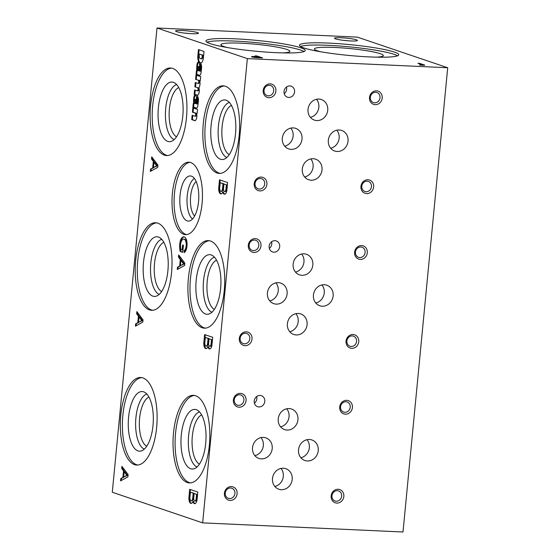 <?xml version="1.0" encoding="UTF-8"?>
<svg xmlns="http://www.w3.org/2000/svg" width="560" height="560" viewBox="0 0 560 560"><rect width="100%" height="100%" fill="white"/><g stroke="black" fill="none" stroke-linecap="round" stroke-linejoin="round"><path stroke-width="0.84" d="M291.137 149.373A10.857 9.793 108.7 0 0 301.805 140.441A10.857 9.793 108.7 0 0 295.652 128.352A10.857 9.793 108.7 0 0 282.898 135.492A10.857 9.793 108.7 0 0 288.687 148.911A10.857 9.793 108.7 0 0 291.137 149.373M284.669 146.153A10.857 9.793 108.7 0 0 292.558 138.761A10.857 9.793 108.7 0 0 290.787 128.1M307.349 460.971A10.857 9.793 108.7 0 0 318.024 452.039A10.857 9.793 108.7 0 0 311.864 439.95A10.857 9.793 108.7 0 0 299.11 447.09A10.857 9.793 108.7 0 0 304.899 460.509A10.857 9.793 108.7 0 0 307.349 460.971M300.881 457.751A10.857 9.793 108.7 0 0 308.77 450.359A10.857 9.793 108.7 0 0 306.999 439.698M322.252 306.222A10.857 9.793 108.7 0 0 332.92 297.29A10.857 9.793 108.7 0 0 326.767 285.194A10.857 9.793 108.7 0 0 314.013 292.334A10.857 9.793 108.7 0 0 319.802 305.76A10.857 9.793 108.7 0 0 322.252 306.222M315.784 302.995A10.857 9.793 108.7 0 0 323.673 295.61A10.857 9.793 108.7 0 0 321.902 284.949M337.148 151.473A10.857 9.793 108.7 0 0 347.823 142.541A10.857 9.793 108.7 0 0 341.67 130.445A10.857 9.793 108.7 0 0 328.909 137.585A10.857 9.793 108.7 0 0 334.698 151.011A10.857 9.793 108.7 0 0 337.148 151.473M330.68 148.246A10.857 9.793 108.7 0 0 338.569 140.861A10.857 9.793 108.7 0 0 336.798 130.2M281.302 489.699A10.857 9.793 108.7 0 0 291.977 480.767A10.857 9.793 108.7 0 0 285.824 468.678A10.857 9.793 108.7 0 0 273.07 475.818A10.857 9.793 108.7 0 0 278.859 489.237A10.857 9.793 108.7 0 0 281.302 489.699M274.841 486.479A10.857 9.793 108.7 0 0 282.73 479.087A10.857 9.793 108.7 0 0 280.952 468.426M296.205 334.95A10.857 9.793 108.7 0 0 306.88 326.018A10.857 9.793 108.7 0 0 300.727 313.929A10.857 9.793 108.7 0 0 287.966 321.069A10.857 9.793 108.7 0 0 293.755 334.488A10.857 9.793 108.7 0 0 296.205 334.95M289.737 331.73A10.857 9.793 108.7 0 0 297.626 324.338A10.857 9.793 108.7 0 0 295.855 313.677M311.108 180.201A10.857 9.793 108.7 0 0 321.783 171.269A10.857 9.793 108.7 0 0 315.623 159.173A10.857 9.793 108.7 0 0 302.869 166.313A10.857 9.793 108.7 0 0 308.658 179.739A10.857 9.793 108.7 0 0 311.108 180.201M304.64 176.974A10.857 9.793 108.7 0 0 312.529 169.589A10.857 9.793 108.7 0 0 310.758 158.928M287.049 430.059A10.857 9.793 108.7 0 0 297.724 421.127A10.857 9.793 108.7 0 0 291.564 409.031A10.857 9.793 108.7 0 0 278.81 416.171A10.857 9.793 108.7 0 0 284.599 429.597A10.857 9.793 108.7 0 0 287.049 430.059M280.581 426.832A10.857 9.793 108.7 0 0 288.47 419.447A10.857 9.793 108.7 0 0 286.699 408.786M301.952 275.31A10.857 9.793 108.7 0 0 312.62 266.378A10.857 9.793 108.7 0 0 306.467 254.282A10.857 9.793 108.7 0 0 293.713 261.422A10.857 9.793 108.7 0 0 299.502 274.848A10.857 9.793 108.7 0 0 301.952 275.31M295.484 272.083A10.857 9.793 108.7 0 0 303.373 264.698A10.857 9.793 108.7 0 0 301.602 254.037M316.848 120.554A10.857 9.793 108.7 0 0 327.523 111.622A10.857 9.793 108.7 0 0 321.37 99.533A10.857 9.793 108.7 0 0 308.609 106.673A10.857 9.793 108.7 0 0 314.398 120.099A10.857 9.793 108.7 0 0 316.848 120.554M310.387 117.334A10.857 9.793 108.7 0 0 318.269 109.949A10.857 9.793 108.7 0 0 316.498 99.281M194.621 216.027A18.487 7.728 92.6 0 1 190.463 198.569A18.487 7.728 92.6 0 1 196.189 181.566M192.549 218.96A21.063 8.806 92.6 0 1 187.054 198.415A21.063 8.806 92.6 0 1 194.397 178.451M198.555 201.649A22.596 9.45 92.6 0 1 189.203 221.025A22.596 9.45 92.6 0 1 179.865 198.086A22.596 9.45 92.6 0 1 191.254 176.099A22.596 9.45 92.6 0 1 198.555 201.649M186.627 234.598A36.246 15.155 92.6 0 1 174.167 197.827A36.246 15.155 92.6 0 1 189.917 162.344M202.069 203.448A36.246 15.155 92.6 0 1 185.584 234.633A36.246 15.155 92.6 0 1 172.095 197.736A36.246 15.155 92.6 0 1 188.888 162.211A36.246 15.155 92.6 0 1 202.069 203.448M199.416 464.149A25.109 10.5 92.6 0 1 192.101 439.159A25.109 10.5 92.6 0 1 201.663 414.946M197.001 466.998A27.909 11.669 92.6 0 1 188.384 438.991A27.909 11.669 92.6 0 1 199.514 411.887M205.709 443.366A29.841 12.481 92.6 0 1 193.69 468.881A29.841 12.481 92.6 0 1 181.034 438.655A29.841 12.481 92.6 0 1 196.385 409.71A29.841 12.481 92.6 0 1 205.709 443.366M190.47 482.888A43.827 18.326 92.6 0 1 175.189 438.389A43.827 18.326 92.6 0 1 194.453 395.465M209.363 445.207A43.827 18.326 92.6 0 1 189.434 482.916A43.827 18.326 92.6 0 1 173.124 438.298A43.827 18.326 92.6 0 1 193.424 395.346A43.827 18.326 92.6 0 1 209.363 445.207M214.319 309.393A25.109 10.5 92.6 0 1 206.997 284.41A25.109 10.5 92.6 0 1 216.559 260.197M276.234 304.122A10.857 9.793 108.7 0 0 286.909 295.19A10.857 9.793 108.7 0 0 280.749 283.101A10.857 9.793 108.7 0 0 267.995 290.241A10.857 9.793 108.7 0 0 273.784 303.66A10.857 9.793 108.7 0 0 276.234 304.122M269.766 300.902A10.857 9.793 108.7 0 0 277.655 293.51A10.857 9.793 108.7 0 0 275.884 282.849M254.863 455.651A10.857 9.793 108.7 0 0 262.752 448.266A10.857 9.793 108.7 0 0 260.981 437.605M261.331 458.871A10.857 9.793 108.7 0 0 272.006 449.946A10.857 9.793 108.7 0 0 265.853 437.85A10.857 9.793 108.7 0 0 253.092 444.99A10.857 9.793 108.7 0 0 258.881 458.416A10.857 9.793 108.7 0 0 261.331 458.871M284.221 93.667A5.817 5.243 108.7 0 0 286.475 87.024M288.757 97.44A5.817 5.243 108.7 0 0 294.469 92.659A5.817 5.243 108.7 0 0 291.172 86.184A5.817 5.243 108.7 0 0 284.34 90.006A5.817 5.243 108.7 0 0 287.441 97.195A5.817 5.243 108.7 0 0 288.757 97.44M269.325 248.423A5.817 5.243 108.7 0 0 271.572 241.773M273.854 252.196A5.817 5.243 108.7 0 0 279.573 247.408A5.817 5.243 108.7 0 0 276.276 240.933A5.817 5.243 108.7 0 0 269.444 244.755A5.817 5.243 108.7 0 0 272.545 251.944A5.817 5.243 108.7 0 0 273.854 252.196M254.422 403.172A5.817 5.243 108.7 0 0 256.676 396.529M258.951 406.945A5.817 5.243 108.7 0 0 264.67 402.157A5.817 5.243 108.7 0 0 261.373 395.682A5.817 5.243 108.7 0 0 254.541 399.511A5.817 5.243 108.7 0 0 257.642 406.7A5.817 5.243 108.7 0 0 258.951 406.945M366.114 191.716A5.334 4.809 108.7 0 0 371.357 187.334A5.334 4.809 108.7 0 0 368.333 181.391A5.334 4.809 108.7 0 0 362.068 184.898A5.334 4.809 108.7 0 0 364.91 191.492A5.334 4.809 108.7 0 0 366.114 191.716M366.632 193.592A6.993 6.307 108.7 0 0 373.128 183.463A6.993 6.307 108.7 0 0 362.138 182.966A6.993 6.307 108.7 0 0 366.632 193.592M351.211 346.472A5.334 4.809 108.7 0 0 356.454 342.083A5.334 4.809 108.7 0 0 353.43 336.14A5.334 4.809 108.7 0 0 347.165 339.647A5.334 4.809 108.7 0 0 350.007 346.241A5.334 4.809 108.7 0 0 351.211 346.472M351.736 348.341A6.993 6.307 108.7 0 0 358.225 338.212A6.993 6.307 108.7 0 0 347.235 337.715A6.993 6.307 108.7 0 0 351.736 348.341M336.308 501.221A5.334 4.809 108.7 0 0 341.551 496.832A5.334 4.809 108.7 0 0 338.527 490.896A5.334 4.809 108.7 0 0 332.262 494.403A5.334 4.809 108.7 0 0 335.111 500.997A5.334 4.809 108.7 0 0 336.308 501.221M336.833 503.09A6.993 6.307 108.7 0 0 343.329 492.968A6.993 6.307 108.7 0 0 332.339 492.464A6.993 6.307 108.7 0 0 336.833 503.09M259.378 189.049A5.334 4.809 108.7 0 0 264.621 184.66A5.334 4.809 108.7 0 0 261.597 178.724A5.334 4.809 108.7 0 0 255.332 182.231A5.334 4.809 108.7 0 0 258.174 188.825A5.334 4.809 108.7 0 0 259.378 189.049M259.896 190.918A6.993 6.307 108.7 0 0 266.392 180.796A6.993 6.307 108.7 0 0 255.402 180.292A6.993 6.307 108.7 0 0 259.896 190.918M244.475 343.798A5.334 4.809 108.7 0 0 249.718 339.409A5.334 4.809 108.7 0 0 246.694 333.473A5.334 4.809 108.7 0 0 240.429 336.98A5.334 4.809 108.7 0 0 243.271 343.574A5.334 4.809 108.7 0 0 244.475 343.798M245 345.674A6.993 6.307 108.7 0 0 251.489 335.545A6.993 6.307 108.7 0 0 240.506 335.041A6.993 6.307 108.7 0 0 245 345.674M229.579 498.547A5.334 4.809 108.7 0 0 234.822 494.165A5.334 4.809 108.7 0 0 231.798 488.222A5.334 4.809 108.7 0 0 225.533 491.729A5.334 4.809 108.7 0 0 228.375 498.323A5.334 4.809 108.7 0 0 229.579 498.547M230.097 500.423A6.993 6.307 108.7 0 0 236.593 490.294A6.993 6.307 108.7 0 0 225.603 489.797A6.993 6.307 108.7 0 0 230.097 500.423M268.352 95.837A5.334 4.809 108.7 0 0 273.595 91.448A5.334 4.809 108.7 0 0 270.571 85.505A5.334 4.809 108.7 0 0 264.306 89.012A5.334 4.809 108.7 0 0 267.148 95.606A5.334 4.809 108.7 0 0 268.352 95.837M268.877 97.706A6.993 6.307 108.7 0 0 275.366 87.577A6.993 6.307 108.7 0 0 264.376 87.08A6.993 6.307 108.7 0 0 268.877 97.706M253.456 250.586A5.334 4.809 108.7 0 0 258.699 246.197A5.334 4.809 108.7 0 0 255.675 240.261A5.334 4.809 108.7 0 0 249.403 243.768A5.334 4.809 108.7 0 0 252.252 250.362A5.334 4.809 108.7 0 0 253.456 250.586M253.974 252.455A6.993 6.307 108.7 0 0 260.47 242.333A6.993 6.307 108.7 0 0 249.48 241.829A6.993 6.307 108.7 0 0 253.974 252.455M238.553 405.335A5.334 4.809 108.7 0 0 243.796 400.946A5.334 4.809 108.7 0 0 240.772 395.01A5.334 4.809 108.7 0 0 234.507 398.517A5.334 4.809 108.7 0 0 237.349 405.111A5.334 4.809 108.7 0 0 238.553 405.335M239.071 407.211A6.993 6.307 108.7 0 0 245.567 397.082A6.993 6.307 108.7 0 0 234.577 396.578A6.993 6.307 108.7 0 0 239.071 407.211M374.675 102.802A5.334 4.809 108.7 0 0 379.918 98.413A5.334 4.809 108.7 0 0 376.894 92.477A5.334 4.809 108.7 0 0 370.629 95.984A5.334 4.809 108.7 0 0 373.471 102.578A5.334 4.809 108.7 0 0 374.675 102.802M375.193 104.671A6.993 6.307 108.7 0 0 381.689 94.549A6.993 6.307 108.7 0 0 370.699 94.045A6.993 6.307 108.7 0 0 375.193 104.671M359.772 257.551A5.334 4.809 108.7 0 0 365.015 253.162A5.334 4.809 108.7 0 0 361.991 247.226A5.334 4.809 108.7 0 0 355.726 250.733A5.334 4.809 108.7 0 0 358.568 257.327A5.334 4.809 108.7 0 0 359.772 257.551M360.297 259.42A6.993 6.307 108.7 0 0 366.786 249.298A6.993 6.307 108.7 0 0 355.796 248.794A6.993 6.307 108.7 0 0 360.297 259.42M344.876 412.3A5.334 4.809 108.7 0 0 350.119 407.918A5.334 4.809 108.7 0 0 347.095 401.975A5.334 4.809 108.7 0 0 340.83 405.482A5.334 4.809 108.7 0 0 343.672 412.076A5.334 4.809 108.7 0 0 344.876 412.3M345.394 414.176A6.993 6.307 108.7 0 0 351.89 404.047A6.993 6.307 108.7 0 0 340.9 403.543A6.993 6.307 108.7 0 0 345.394 414.176M343.413 40.334A9.289 1.015 -174.5 0 1 348.327 40.803M341.278 37.758A11.501 1.253 -174.5 0 1 352.765 38.983A11.501 1.253 -174.5 0 1 357.35 40.586A11.501 1.253 -174.5 0 1 345.863 40.6A11.501 1.253 -174.5 0 1 334.593 38.395A11.501 1.253 -174.5 0 1 341.278 37.758M184.457 33.089A9.289 1.015 -174.5 0 1 189.378 33.565M182.329 30.513A11.501 1.253 -174.5 0 1 193.816 31.738A11.501 1.253 -174.5 0 1 198.401 33.341A11.501 1.253 -174.5 0 1 186.914 33.355A11.501 1.253 -174.5 0 1 175.644 31.15A11.501 1.253 -174.5 0 1 182.329 30.513M203.315 58.464L204.001 51.45L198.457 49.574L197.841 56A6.034 2.52 -87.4 0 0 199.647 62.678L200.207 62.895A6.034 2.52 -87.4 0 0 200.648 63.007A6.034 2.52 -87.4 0 0 203.315 58.464M199.108 49.791L198.506 56.035L197.841 56M198.506 56.035A6.034 2.52 -87.4 0 0 200.312 62.706L199.647 62.678M200.312 62.706L200.872 62.923L200.207 62.895M202.349 55.167L199.318 54.138L199.192 55.468A3.241 1.351 -87.4 0 0 200.263 58.625L200.641 58.737A2.947 1.232 -87.4 0 0 200.9 58.821A2.947 1.232 -87.4 0 0 202.202 56.588L202.349 55.167L203.014 55.195L199.318 54.138M201.306 58.765A2.947 1.232 -87.4 0 0 201.572 58.849A2.947 1.232 -87.4 0 0 202.874 56.623L202.202 56.588M202.874 56.623L203.014 55.195M201.124 64.281L200.683 67.382A2.135 0.889 -87.4 0 1 201.047 69.538L200.382 69.51L200.326 70.07A1.253 0.525 -87.4 0 1 199.759 71.141A1.253 0.525 -87.4 0 0 199.759 71.141L199.612 71.099A12.852 5.376 -87.4 0 1 199.542 69.013L199.57 65.73A3.829 1.603 -87.4 0 0 198.513 62.216L198.401 62.188A2.947 1.232 -87.4 0 0 198.31 62.181A2.947 1.232 -87.4 0 0 197.134 63.784L197.057 64.134A22.078 9.233 -87.4 0 0 196.686 67.991L196.77 70.896L196.413 70.763L196.021 74.823A4.417 1.848 -87.4 0 1 196.728 74.536L197.393 74.564A4.417 1.848 -87.4 0 0 197.204 74.578M198.632 62.307A2.947 1.232 -87.4 0 0 197.799 63.812L197.134 63.784M197.799 63.812L197.057 64.134M197.722 64.169A22.078 9.233 -87.4 0 0 197.351 68.026L196.686 67.991M197.351 68.026L197.442 70.924L196.77 70.896M197.071 70.91L196.721 74.536A4.417 1.848 -87.4 0 1 196.91 74.564L199.22 75.348A3.682 1.54 -87.4 0 0 199.458 75.404A3.682 1.54 -87.4 0 0 200.97 73.262L201.586 68.152A5.222 2.184 -87.4 0 0 200.592 63.266L200.011 67.354L200.683 67.382M197.393 74.564A4.417 1.848 -87.4 0 1 197.582 74.599L196.91 74.564M199.703 75.369L199.22 75.348M197.582 74.599L199.78 75.341M200.382 69.51A2.135 0.889 -87.4 0 0 200.011 67.354M201.047 69.538L200.991 70.098L200.326 70.07M199.759 71.141L200.424 71.176A1.253 0.525 -87.4 0 1 200.403 71.169L199.78 71.141M200.424 71.176A1.253 0.525 -87.4 0 0 200.991 70.098M198.303 66.64L198.198 66.605A1.106 0.462 -87.4 0 0 198.142 66.591A1.106 0.462 -87.4 0 0 197.631 67.683L197.596 68.04A2.947 1.232 -87.4 0 0 198.331 70.665L198.702 70.791L198.59 67.487A1.176 0.49 -87.4 0 0 198.303 66.64L198.863 66.633A1.106 0.462 -87.4 0 0 198.807 66.626A1.106 0.462 -87.4 0 0 198.751 66.633M198.639 68.222L199.304 68.257L199.374 70.826L198.702 70.791M199.304 68.257L199.262 67.515A1.176 0.49 -87.4 0 0 198.968 66.668M200.319 80.507L199.619 80.465L200.298 80.696L200.69 76.65L196.007 75.061L195.587 79.415L199.01 80.374L195.587 79.415M196.651 75.278L196.252 79.443M199.01 80.374A1.582 0.658 -87.4 0 1 199.395 82.131A1.582 0.658 -87.4 0 1 198.681 83.454L198.016 83.426A1.582 0.658 -87.4 0 0 198.723 82.103A1.582 0.658 -87.4 0 0 198.338 80.346M198.016 83.426L195.286 82.502L194.866 86.856L198.289 87.822L194.866 86.856M195.937 82.719L195.538 86.884M198.289 87.822A1.582 0.658 -87.4 0 1 198.688 89.558A1.582 0.658 -87.4 0 1 197.988 90.902L197.316 90.874A1.582 0.658 -87.4 0 0 198.016 89.523A1.582 0.658 -87.4 0 0 197.624 87.787M197.316 90.874L194.572 89.943L194.152 94.297L197.323 95.354A4.417 1.848 -87.4 0 0 199.031 92.953A4.417 1.848 -87.4 0 0 199.073 88.41L198.912 87.843A4.858 2.03 -87.4 0 0 199.619 80.465M195.223 90.167L194.817 94.325L194.152 94.297M194.817 94.325L197.659 95.277M197.967 97.048L197.526 100.156A2.135 0.889 -87.4 0 1 197.89 102.312L197.225 102.277L197.169 102.837A1.253 0.525 -87.4 0 1 196.602 103.915A1.253 0.525 -87.4 0 0 196.602 103.915L196.455 103.873A12.852 5.376 -87.4 0 1 196.385 101.78L196.413 98.504A3.829 1.603 -87.4 0 0 195.356 94.99L195.244 94.962A2.947 1.232 -87.4 0 0 195.153 94.948A2.947 1.232 -87.4 0 0 193.977 96.551L193.9 96.908A22.078 9.233 -87.4 0 0 193.529 100.765L193.613 103.663L193.256 103.53L192.864 107.597A4.417 1.848 -87.4 0 1 193.571 107.303L194.236 107.338A4.417 1.848 -87.4 0 0 194.054 107.352M195.482 95.081A2.947 1.232 -87.4 0 0 194.642 96.579L193.977 96.551M194.642 96.579L193.9 96.908M194.565 96.936A22.078 9.233 -87.4 0 0 194.194 100.793L193.529 100.765M194.194 100.793L194.285 103.691L193.613 103.663M193.914 103.677L193.564 107.303M194.236 107.338A4.417 1.848 -87.4 0 1 194.425 107.366L193.76 107.338A4.417 1.848 -87.4 0 0 193.571 107.303M193.76 107.338L196.07 108.122A3.682 1.54 -87.4 0 0 196.301 108.178A3.682 1.54 -87.4 0 0 197.813 106.036L198.429 100.919A5.222 2.184 -87.4 0 0 197.435 96.04L196.861 100.121L197.526 100.156M196.546 108.143L196.07 108.122M194.425 107.366L196.623 108.108M197.225 102.277A2.135 0.889 -87.4 0 0 196.861 100.121M197.89 102.312L197.841 102.872L197.169 102.837M196.602 103.915L197.267 103.943A1.253 0.525 -87.4 0 0 197.267 103.943L196.623 103.915M197.267 103.943A1.253 0.525 -87.4 0 0 197.841 102.872M195.146 99.414L195.041 99.372A1.106 0.462 -87.4 0 0 194.985 99.365A1.106 0.462 -87.4 0 0 194.474 100.457L194.439 100.807A2.947 1.232 -87.4 0 0 195.181 103.439L195.552 103.565L195.44 100.254A1.176 0.49 -87.4 0 0 195.146 99.414L195.706 99.407A1.106 0.462 -87.4 0 0 195.657 99.393A1.106 0.462 -87.4 0 0 195.601 99.4M195.482 100.996L196.147 101.024L196.217 103.593L195.552 103.565M196.147 101.024L196.105 100.289A1.176 0.49 -87.4 0 0 195.811 99.442M197.162 113.281L196.462 113.239L197.148 113.47L197.533 109.417L192.85 107.828L192.43 112.182L195.167 113.113A1.561 0.651 -87.4 0 1 195.671 114.779A1.561 0.651 -87.4 0 1 194.95 116.214L195.622 116.249A1.561 0.651 -87.4 0 0 196.336 114.807A1.561 0.651 -87.4 0 0 195.839 113.141L195.167 113.113M193.501 108.052L193.095 112.217L192.43 112.182M193.095 112.217L195.839 113.141M192.78 115.493L192.381 119.658L191.716 119.623L192.129 115.269L194.873 116.2A1.561 0.651 -87.4 0 0 194.95 116.214M195.034 116.207L195.538 116.228A1.561 0.651 -87.4 0 0 195.622 116.249M191.716 119.623L194.887 120.701A4.417 1.848 -87.4 0 0 196.658 117.985A4.417 1.848 -87.4 0 0 196.462 113.239M192.381 119.658L195.216 120.617M184.261 239.26A5.887 2.464 -87.4 0 1 186.2 245.441L186.865 245.469L186.809 246.211A5.523 2.31 -87.4 0 1 184.849 250.558L184.177 250.523L184.212 252.588A7.546 3.157 -87.4 0 0 186.928 246.449L186.991 245.735A7.819 3.269 -87.4 0 0 185.864 238.406L185.675 238.112A9.751 4.081 -87.4 0 0 183.778 236.831A9.751 4.081 -87.4 0 0 180.537 240.086L180.327 240.793A9.198 3.85 -87.4 0 0 179.641 246.967L179.676 247.884A12.88 5.383 -87.4 0 0 180.173 251.468L182.742 252.336L183.421 245.259L182.588 244.979L182.112 249.914L180.831 249.48A8.281 3.465 -87.4 0 1 180.586 244.349L180.691 243.502A7.357 3.08 -87.4 0 1 183.736 239.064L184.926 239.288L183.736 239.064M184.114 236.88A9.751 4.081 -87.4 0 0 181.202 240.114L180.537 240.086M181.202 240.114L180.999 240.828L180.327 240.793M180.999 240.828A9.198 3.85 -87.4 0 0 180.306 247.002L180.341 247.912L179.676 247.884M180.341 247.912A12.88 5.383 -87.4 0 0 180.838 251.503L180.173 251.468M180.838 251.503L182.756 252.147M183.239 245.196L182.784 249.942L182.112 249.914M186.865 245.469A5.887 2.464 -87.4 0 0 184.926 239.288M186.2 245.441L186.144 246.183L186.809 246.211M184.177 250.523A5.523 2.31 -87.4 0 0 186.144 246.183M184.849 250.558L184.877 252.105M184.863 263.158L178.682 254.933L178.479 257.096L180.278 259.49L179.648 266.021L177.506 267.197L177.282 269.5L184.646 265.468L184.863 263.158M179.277 255.724L179.144 257.124L178.479 257.096M179.144 257.124L180.943 259.518L180.278 259.49M180.943 259.518L180.313 266.049L179.648 266.021M180.313 266.049L177.506 267.197M178.171 267.225L177.989 269.108M180.901 260.316L180.39 265.629L183.589 263.942L180.901 260.316L181.566 260.344L184.254 263.97L183.589 263.942M184.254 263.97L180.39 265.629M157.92 165.067L151.739 156.842L151.536 159.005L153.335 161.399L152.705 167.93L150.563 169.099L150.339 171.409L157.703 167.37L157.92 165.067M152.334 157.633L152.201 159.033L151.536 159.005M152.201 159.033L154 161.427L153.335 161.399M154 161.427L153.37 167.958L152.705 167.93M153.37 167.958L150.563 169.099M151.228 169.134L151.046 171.017M153.958 162.218L153.447 167.538L156.646 165.851L153.958 162.218L154.623 162.253L157.311 165.879L156.646 165.851M157.311 165.879L153.447 167.538M143.024 319.816L136.843 311.591L136.633 313.754L138.432 316.148L137.802 322.679L135.66 323.855L135.436 326.158L142.8 322.126L143.024 319.816M137.438 312.382L137.298 313.782L136.633 313.754M137.298 313.782L139.097 316.176L138.432 316.148M139.097 316.176L138.474 322.707L137.802 322.679M138.474 322.707L135.66 323.855M136.325 323.883L136.143 325.773M139.055 316.974L138.544 322.287L141.743 320.6L139.055 316.974L139.727 317.002L142.415 320.635L141.743 320.6M142.415 320.635L138.544 322.287M128.121 474.572L121.94 466.34L121.73 468.503L123.529 470.897L122.899 477.428L120.757 478.604L120.54 480.907L127.897 476.875L128.121 474.572M122.535 467.138L122.402 468.531L121.73 468.503M122.402 468.531L124.201 470.932L123.529 470.897M124.201 470.932L123.571 477.456L122.899 477.428M123.571 477.456L120.757 478.604M121.429 478.632L121.247 480.522M124.159 471.723L123.641 477.036L126.847 475.349L124.159 471.723L124.824 471.751L127.512 475.384L126.847 475.349M127.512 475.384L123.641 477.036M226.807 190.75L227.598 182.546L219.506 179.809L218.666 188.531A5.817 2.429 -87.4 0 0 220.843 193.893A5.817 2.429 -87.4 0 0 222.768 191.982A5.523 2.31 -87.4 0 0 224.49 194.208A5.523 2.31 -87.4 0 0 226.807 190.75M220.157 180.026L219.338 188.559L218.666 188.531M219.338 188.559A5.817 2.429 -87.4 0 0 221.179 193.851M224.833 194.166A5.523 2.31 -87.4 0 1 223.433 192.017L222.768 191.982M223.958 184.002L223.489 188.86A3.038 1.267 -87.4 0 0 224.623 191.534A3.038 1.267 -87.4 0 0 225.939 189.441L226.38 184.821L223.958 184.002L226.38 184.821M224.623 191.534L225.295 191.562A3.038 1.267 -87.4 0 0 226.604 189.476L225.939 189.441M226.604 189.476L227.052 184.849M222.999 183.673L220.22 182.735L219.695 188.216A3.444 1.442 -87.4 0 0 220.99 191.338A3.444 1.442 -87.4 0 0 222.488 188.874L222.999 183.673L223.664 183.708L220.22 182.735M220.99 191.338L221.655 191.373A3.444 1.442 -87.4 0 0 223.153 188.902L222.488 188.874M223.153 188.902L223.664 183.708M211.911 345.499L212.702 337.302L204.61 334.558L203.77 343.28A5.817 2.429 -87.4 0 0 205.947 348.642A5.817 2.429 -87.4 0 0 207.865 346.731A5.523 2.31 -87.4 0 0 209.594 348.957A5.523 2.31 -87.4 0 0 211.911 345.499M205.254 334.775L204.435 343.308L203.77 343.28M204.435 343.308A5.817 2.429 -87.4 0 0 206.283 348.6M209.93 348.915A5.523 2.31 -87.4 0 1 208.537 346.766L207.865 346.731M209.055 338.751L208.586 343.609A3.038 1.267 -87.4 0 0 209.727 346.283A3.038 1.267 -87.4 0 0 211.036 344.19L211.484 339.57L209.055 338.751L211.484 339.57M209.727 346.283L210.392 346.318A3.038 1.267 -87.4 0 0 211.701 344.225L211.036 344.19M211.701 344.225L212.149 339.605M208.096 338.422L205.317 337.484L204.799 342.965A3.444 1.442 -87.4 0 0 206.087 346.087A3.444 1.442 -87.4 0 0 207.585 343.623L208.096 338.422L208.761 338.457L205.317 337.484M206.087 346.087L206.752 346.122A3.444 1.442 -87.4 0 0 208.257 343.651L207.585 343.623M208.257 343.651L208.761 338.457M197.008 500.255L197.799 492.051L189.707 489.307L188.867 498.029A5.817 2.429 -87.4 0 0 191.044 503.391A5.817 2.429 -87.4 0 0 192.962 501.487A5.523 2.31 -87.4 0 0 194.691 503.706A5.523 2.31 -87.4 0 0 197.008 500.255M190.358 489.524L189.532 498.057L188.867 498.029M189.532 498.057A5.817 2.429 -87.4 0 0 191.38 503.349M195.027 503.664A5.523 2.31 -87.4 0 1 193.634 501.515L192.962 501.487M194.152 493.5L193.69 498.365A3.038 1.267 -87.4 0 0 194.824 501.032A3.038 1.267 -87.4 0 0 196.133 498.946L196.581 494.319L194.152 493.5L196.581 494.319M194.824 501.032L195.489 501.067A3.038 1.267 -87.4 0 0 196.805 498.974L196.133 498.946M196.805 498.974L197.246 494.354M193.193 493.178L190.414 492.233L189.896 497.721A3.444 1.442 -87.4 0 0 191.184 500.843A3.444 1.442 -87.4 0 0 192.689 498.372L193.193 493.178L193.865 493.206L190.414 492.233M191.184 500.843L191.856 500.871A3.444 1.442 -87.4 0 0 193.354 498.407L192.689 498.372M193.354 498.407L193.865 493.206M256.844 55.958L255.15 55.881L257.481 56.672L253.624 56.497A4.179 0.455 5.5 0 0 251.531 56.693A4.179 0.455 5.5 0 0 257.229 57.659L262.591 57.904L256.844 55.958L256.795 56.441M258.16 56.903L253.442 56.861L260.211 57.596L258.16 56.903M424.69 65.093L419.622 63.378L417.928 63.301L422.989 65.016L419.461 65.058L424.669 65.289M419.573 63.861L419.622 63.378M211.904 312.242A27.909 11.669 92.6 0 1 203.287 284.242A27.909 11.669 92.6 0 1 214.417 257.138M220.612 288.61A29.841 12.481 92.6 0 1 208.586 314.132A29.841 12.481 92.6 0 1 195.93 283.906A29.841 12.481 92.6 0 1 211.281 254.961A29.841 12.481 92.6 0 1 220.612 288.61M205.373 328.139A43.827 18.326 92.6 0 1 190.092 283.64A43.827 18.326 92.6 0 1 209.356 240.716M224.266 290.458A43.827 18.326 92.6 0 1 204.33 328.16A43.827 18.326 92.6 0 1 188.02 283.549A43.827 18.326 92.6 0 1 208.32 240.597A43.827 18.326 92.6 0 1 224.266 290.458M229.222 154.644A25.109 10.5 92.6 0 1 221.9 129.661A25.109 10.5 92.6 0 1 231.462 105.448M226.807 157.493A27.909 11.669 92.6 0 1 218.183 129.493A27.909 11.669 92.6 0 1 229.313 102.389M235.515 133.861A29.841 12.481 92.6 0 1 223.489 159.376A29.841 12.481 92.6 0 1 210.833 129.157A29.841 12.481 92.6 0 1 226.184 100.205A29.841 12.481 92.6 0 1 235.515 133.861M220.269 173.39A43.827 18.326 92.6 0 1 204.995 128.891A43.827 18.326 92.6 0 1 224.259 85.967M239.162 135.709A43.827 18.326 92.6 0 1 219.233 173.411A43.827 18.326 92.6 0 1 202.923 128.793A43.827 18.326 92.6 0 1 223.223 85.848A43.827 18.326 92.6 0 1 239.162 135.709M146.713 446.285A25.109 10.5 92.6 0 1 139.391 421.302A25.109 10.5 92.6 0 1 148.953 397.082M144.298 449.134A27.909 11.669 92.6 0 1 135.674 421.134A27.909 11.669 92.6 0 1 146.804 394.03M153.006 425.502A29.841 12.481 92.6 0 1 140.98 451.017A29.841 12.481 92.6 0 1 128.324 420.798A29.841 12.481 92.6 0 1 143.675 391.846A29.841 12.481 92.6 0 1 153.006 425.502M137.76 465.031A43.827 18.326 92.6 0 1 122.486 420.532A43.827 18.326 92.6 0 1 141.75 377.608M156.653 427.35A43.827 18.326 92.6 0 1 136.724 465.052A43.827 18.326 92.6 0 1 120.414 420.434A43.827 18.326 92.6 0 1 140.714 377.489A43.827 18.326 92.6 0 1 156.653 427.35M161.616 291.536A25.109 10.5 92.6 0 1 154.294 266.553A25.109 10.5 92.6 0 1 163.856 242.333M159.194 294.385A27.909 11.669 92.6 0 1 150.577 266.378A27.909 11.669 92.6 0 1 161.707 239.274M167.902 270.753A29.841 12.481 92.6 0 1 155.883 296.268A29.841 12.481 92.6 0 1 143.227 266.042A29.841 12.481 92.6 0 1 158.578 237.097A29.841 12.481 92.6 0 1 167.902 270.753M152.663 310.282A43.827 18.326 92.6 0 1 137.382 265.776A43.827 18.326 92.6 0 1 156.646 222.852M171.556 272.594A43.827 18.326 92.6 0 1 151.627 310.303A43.827 18.326 92.6 0 1 135.317 265.685A43.827 18.326 92.6 0 1 155.617 222.74A43.827 18.326 92.6 0 1 171.556 272.594M176.512 136.787A25.109 10.5 92.6 0 1 169.19 111.797A25.109 10.5 92.6 0 1 178.752 87.584M174.097 139.636A27.909 11.669 92.6 0 1 165.48 111.629A27.909 11.669 92.6 0 1 176.61 84.525M182.805 116.004A29.841 12.481 92.6 0 1 170.779 141.519A29.841 12.481 92.6 0 1 158.123 111.293A29.841 12.481 92.6 0 1 173.481 82.348A29.841 12.481 92.6 0 1 182.805 116.004M167.566 155.526A43.827 18.326 92.6 0 1 152.285 111.027A43.827 18.326 92.6 0 1 171.549 68.103M186.459 117.845A43.827 18.326 92.6 0 1 166.523 155.554A43.827 18.326 92.6 0 1 150.213 110.936A43.827 18.326 92.6 0 1 170.52 67.984A43.827 18.326 92.6 0 1 186.459 117.845M227.388 47.551A34.629 3.773 -174.5 0 1 220.92 44.793A34.629 3.773 -174.5 0 1 241.213 43.197A34.629 3.773 -174.5 0 1 289.828 51.429A34.629 3.773 -174.5 0 1 282.954 52.899M206.955 42.196A49.861 5.432 -174.5 0 1 234.976 41.09A49.861 5.432 -174.5 0 1 304.031 51.548M235.193 38.829A49.861 5.432 -174.5 0 1 305.235 50.526A49.861 5.432 -174.5 0 1 255.08 51.149A49.861 5.432 -174.5 0 1 205.968 40.964A49.861 5.432 -174.5 0 1 235.193 38.829M320.887 51.807A34.629 3.773 -174.5 0 1 314.419 49.056A34.629 3.773 -174.5 0 1 334.712 47.46A34.629 3.773 -174.5 0 1 383.327 55.692A34.629 3.773 -174.5 0 1 376.453 57.162M300.454 46.459A49.861 5.432 -174.5 0 1 328.482 45.346A49.861 5.432 -174.5 0 1 397.53 55.804M328.699 43.092A49.861 5.432 -174.5 0 1 398.734 54.782A49.861 5.432 -174.5 0 1 348.579 55.412A49.861 5.432 -174.5 0 1 299.467 45.227A49.861 5.432 -174.5 0 1 328.699 43.092M357.35 37.128L447.706 67.746L247.352 58.618L156.996 28L357.35 37.128M447.706 67.746L403.004 532L202.65 522.872L112.294 492.254L156.996 28M202.65 522.872L247.352 58.618M197.372 68.656L196.707 68.628M198.863 66.633L198.198 66.605M199.262 67.515L198.59 67.487M194.215 101.43L193.55 101.402M195.706 99.407L195.041 99.372M196.105 100.289L195.44 100.254M180.306 247.002L179.641 246.967M200.9 58.821L201.572 58.849M198.142 66.591L198.807 66.626M194.985 99.365L195.657 99.393M253.442 56.861L253.407 57.253"/></g></svg>
